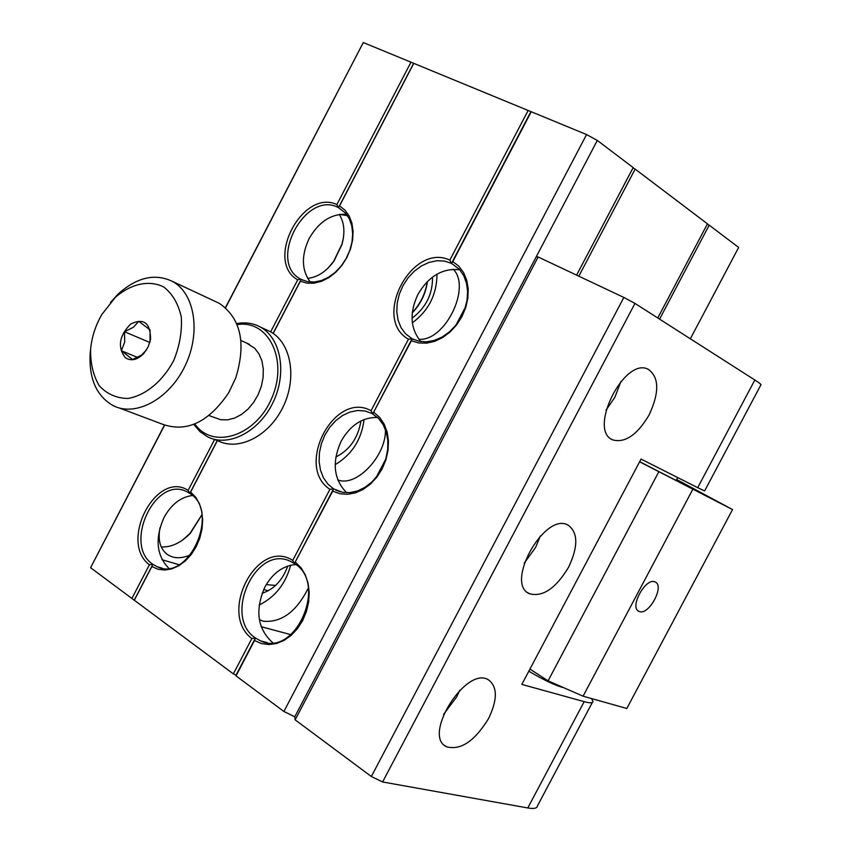 <?xml version="1.0" encoding="UTF-8"?>
<svg xmlns="http://www.w3.org/2000/svg" width="851" height="851" viewBox="0 0 851 851"><rect width="100%" height="100%" fill="white"/><g stroke="black" fill="none" stroke-linecap="round" stroke-linejoin="round"><path stroke-width="1.28" d="M634.974 303.403L623.857 297.446L371.344 776.516L382.599 781.963L634.974 303.403L754.837 380.003C759.89 383.248 761.879 384.939 760.794 385.077L704.607 490.942L697.703 487.676L754.837 380.003M382.599 781.963L527.78 807.961C533.939 809.014 537.162 808.322 537.46 805.865L592.36 702.426M591.445 698.533L592.945 701.33C592.987 703.149 590.062 703.256 584.18 701.66L521.833 684.395L641.058 459.072L697.703 487.676M488.602 718.478C474.752 741.115 460.742 750.55 446.552 746.784C421.958 735.977 465.965 665.631 488.368 679.779C497.58 686.587 497.654 699.49 488.602 718.478M568.649 567.106C555.884 588.339 542.853 597.221 529.535 593.764C504.335 583.765 544.704 511.611 567.968 525.067C578.127 532.396 578.361 546.406 568.649 567.106M649.185 414.82C637.431 434.691 625.368 443.073 612.975 439.967C587.339 430.914 624.187 356.569 648.132 369.228C659.217 377.067 659.557 392.268 649.185 414.82M295.148 719.85L538.14 256.981L536.247 256.768L294.776 716.776L295.148 719.85L371.344 776.516M606.018 410.171L614.922 397.194L620.89 381.482M524.248 563.117L535.598 547.438L540.353 535.981M443.562 714.414L456.753 696.778L459.753 690.267M623.857 297.446L538.14 256.981M676.63 479.538L732.541 509.558L639.612 461.795M529.928 669.088L548.076 680.853L583.073 696.182L626.815 708.479L732.541 509.558M658.674 472.007L548.076 680.853M639.271 611.497L638.899 611.337C628.942 607.454 646.069 576.691 655.217 582.01C664.982 585.818 648.749 615.826 639.271 611.497M692.671 489.58L583.073 696.182M150.01 341.825L150.053 329.911L138.734 321.306L133.384 327.295L124.469 331.73L124.725 341.985L121.374 350.75L132.575 359.526L141.574 355.069L146.553 349.825M125.203 357.601C117.374 347.038 119.183 335.847 130.618 324.04C143.798 317.806 150.446 322.848 150.563 339.177L148.148 346.921L143.691 353.601C137.149 360.09 130.99 361.42 125.203 357.601M121.374 350.75L137.596 357.431M124.469 331.73L149.829 342.485M101.907 314.402L115.342 297.339C131.107 283.67 149.276 279.681 163.807 287.01C172.519 293.872 178.348 303.86 181.306 316.987C182.178 331.252 179.678 345.697 173.806 360.335C162.839 381.184 145.489 395.524 127.927 398.47C116.576 398.289 107.035 394.087 99.322 385.865C93.259 375.674 90.355 363.483 90.61 349.272C91.748 337.06 95.514 325.433 101.907 314.402M110.449 302.456L118.3 293.893C136.915 277.245 154.978 273.086 172.487 281.426C194.826 293.372 201.144 332.56 185.178 365.675C169.509 398.949 135.82 417.203 113.279 405.704C96.397 396.077 88.695 378.482 90.195 352.899L90.663 348.697M215.112 301.382L219.292 303.339C240.876 318.274 246.354 343.155 235.738 377.972L228.706 392.726C208.506 422.543 186.199 432.968 161.807 423.979L119.459 408.033M246.62 343.07L254.779 348.336L259.002 353.942L261.895 360.888L263.289 368.834L263.119 377.397L261.385 386.131L258.161 394.619L253.619 402.417L247.992 409.129L241.546 414.437L234.631 418.075L227.579 419.862L220.739 419.734L208.995 415.565M237.11 324.593C268.384 319.359 288.521 359.792 271.905 397.821C256.087 436.191 212.803 450.03 194.805 423.958M236.695 323.571C245.226 322.008 253.077 323.146 260.246 326.986C280.926 337.964 287.266 372.972 273.128 402.246C259.278 431.659 228.696 447.509 207.814 436.957L200.07 431.723L193.783 424.372M266.363 329.837L270.299 331.667C290.946 342.613 297.318 377.429 283.277 406.501C269.522 435.712 239.057 451.424 218.218 440.903L213.463 439.105M283.894 711.479L294.776 716.776L597.306 140.436L586.573 134.554L283.894 711.479L236.014 675.875L236.014 675.194L233.344 673.886L90.578 567.723L164.434 425.128M162.062 559.735L179.093 564.713M261.14 626.698L290.893 634.655M263.693 589.456L268.203 590.775M259.172 605.061C275.213 597.008 285.702 583.722 290.648 565.224M412.352 322.816C428.659 310.668 436.861 294.446 436.988 274.15M335.156 464.646C351.942 454.604 361.569 439.573 364.047 419.554M192.475 495.495C180.795 496.995 171.328 504.303 164.062 517.44C154.818 538.364 156.382 555.299 168.743 568.245M346.527 214.292C331.326 213.633 318.87 221.707 309.158 238.514C301.18 255.566 301.531 270.065 310.221 282.011M295.797 564.521C282.947 565.66 272.628 573.18 264.863 587.094C254.874 610.167 257.385 628.612 272.405 642.42L272.788 642.686M459.785 269.767C442.648 267.927 428.691 276.139 417.915 294.414C409.288 313.008 410.267 328.741 420.862 341.591M377.514 417.437C362.473 417.213 350.357 425.128 341.166 441.18C331.773 462.178 333.603 479.358 346.665 492.74M308.339 588.009C296.456 611.709 281.436 622.794 263.278 621.241L259.598 619.741M453.243 269.278C471.677 287.33 444.733 341.889 418.798 339.209M385.45 429.595C386.386 455.689 356.378 487.666 337.751 479.89M597.306 140.436L633.176 167.583L576.606 275.139M307.647 278.362C317.466 277.341 326.231 271.607 333.943 261.14L341.974 244.482C345.219 232.451 344.325 222.441 339.283 214.431M339.751 214.367L347.548 215.718M343.453 237.652L342.038 243.939L333.613 261.417L327.88 268.246M201.921 514.674L189.996 533.449L182.337 540.236M586.573 134.554L363.292 42.55L225.441 307.636M657.77 317.976L707.468 223.834L635.154 169.094L578.829 276.181M635.154 169.094L633.006 167.913M161.243 546.948C171.285 547.416 180.997 542.842 190.39 533.237L201.942 514.834M190.635 554.778C184.029 557.756 177.955 558.469 172.413 556.916L168.658 555.32C160.499 550.097 157.605 540.928 159.967 527.811M412.288 312.806L412.863 312.221C420.649 303.85 425.426 294.095 427.191 282.947L427.362 281.532M427.276 281.617L427.223 282.011C425.383 293.648 420.405 303.85 412.31 312.615L412.863 312.221M659.578 319.125L709.202 225.153L738.647 247.45L690.342 338.794M709.202 225.153L707.319 224.121M275.607 585.414L266.225 584.648M412.075 338.741L405.491 333.73L401.023 327.592L398.077 320.189L396.789 311.881L397.204 303.073L399.3 294.18L402.98 285.638L408.065 277.841L414.309 271.171L421.426 265.938L429.074 262.406L436.893 260.746L444.499 261.066L451.519 263.363L459.434 269.373L463.721 275.639L466.497 283.149L467.614 291.553L466.997 300.446L464.689 309.392L460.785 317.934L455.498 325.656L449.062 332.188L441.829 337.209L434.127 340.464L426.362 341.825L418.894 341.24L412.075 338.741L411.384 340.762L418.681 342.953L426.585 343.144L434.733 341.304L442.711 337.507L450.158 331.933L456.679 324.837L461.965 316.551L465.763 307.509L467.869 298.127L468.199 288.872L466.731 280.213L463.561 272.543L458.838 266.235L452.817 261.576L451.519 263.363L449.839 260.119C411.735 242.014 371.61 318.88 408.459 339.198L412.075 338.741L372.749 413.905L371.047 410.703C334.358 390.162 294.467 466.582 329.922 489.314L333.528 488.836L327.837 484.059L323.412 477.709L320.465 470.114L319.114 461.625L319.433 452.668L321.401 443.669L324.901 435.063L329.773 427.245L335.805 420.585L342.687 415.426L350.112 412.001L357.718 410.49L365.132 410.99L372.004 413.49L378.504 418.405L383.078 424.511L386.226 431.946L387.801 440.339L387.705 449.307L385.95 458.391L382.599 467.146L377.823 475.145L371.866 481.985L365.015 487.325L357.622 490.931L350.048 492.623L342.655 492.335L333.528 488.836L294.435 563.543L292.723 560.394C257.438 537.438 217.782 613.411 251.843 638.537L233.344 673.886M411.384 340.762L372.749 413.905M530.769 111.917L451.519 263.363M528.141 110.47L449.839 260.119M329.922 489.314L292.723 560.394M413.756 63.346L339.57 205.889L338.507 207.665L336.879 204.57C302.424 188.22 264.406 261.438 297.712 279.819L300.52 279.043C267.15 261.853 305.573 189.475 338.507 207.665L345.463 213.016L349.314 218.792L351.761 225.802L352.665 233.695L351.984 242.088L349.74 250.566L346.049 258.715L341.091 266.118L335.113 272.426L328.412 277.309L321.316 280.564L314.189 282.011L307.36 281.617L301.169 279.405L273.075 333.369M301.169 279.405L300.35 281.234L306.977 283.149L314.189 283.17L321.646 281.277L328.997 277.543L335.879 272.15L341.953 265.342L346.921 257.449L350.538 248.864L352.633 239.993L353.101 231.291L351.92 223.164L349.165 216.005L344.974 210.154L339.57 205.889M300.35 281.234L273.182 333.443M217.399 440.595L190.624 492.048L189.784 493.389L188.135 490.378C156.212 469.635 118.608 542.044 149.414 564.787L152.872 564.319C122.767 544.959 155.286 475.156 186.72 491.665L189.784 493.389C220.515 511.26 188.837 582.563 157.169 566.734L152.872 564.319L151.85 566.543L158.02 569.245L164.796 570.032L171.849 568.851L178.848 565.734L185.444 560.83L191.326 554.373L196.198 546.661L199.815 538.077L202.006 529.045L202.676 520.004L201.772 511.398L199.379 503.632L195.592 497.08L190.624 492.048M151.85 566.543L134.309 600.242M408.459 339.198L371.047 410.703M333.528 488.836L332.72 491.07L339.772 493.697L347.431 494.314L355.346 492.867L363.132 489.421L370.408 484.113L376.823 477.209L382.056 469.029L385.854 459.987L388.024 450.509L388.46 441.084L387.152 432.148L384.173 424.138L379.684 417.437L373.908 412.363M332.72 491.07L294.435 563.543C328.114 583.222 295.659 657.823 260.714 640.952L255.46 638.027C222.419 616.677 256.002 543.693 290.68 561.458L294.435 563.543M251.843 638.537L255.46 638.027L254.534 640.473L261.331 643.537L268.746 644.579L276.437 643.526L284.021 640.409L291.148 635.378L297.456 628.666L302.637 620.592L306.424 611.539L308.647 601.976L309.2 592.36L308.051 583.158L305.275 574.819L301.009 567.734L295.478 562.234M254.534 640.473L236.014 675.875M531.226 111.747L452.817 261.576M255.46 638.027L236.014 675.194M297.712 279.819L270.639 331.858M360.952 420.947C358.069 438.031 349.697 450.051 335.837 456.998M432.531 277.064C432.733 294.116 425.904 307.807 412.033 318.168M217.292 440.552L189.784 493.389M413.501 63.58L338.507 207.665M410.969 62.197L336.879 204.57M214.601 439.531L188.135 490.378M287.787 566.043C282.532 580.318 273.969 589.392 262.119 593.243M152.872 564.319L134.458 599.7M149.414 564.787L131.894 598.444M363.292 42.55L225.579 307.754M164.594 425.192L90.578 567.723M528.811 671.205C543.757 680.045 555.426 685.555 563.809 687.746M677.683 477.571L676.141 480.475L639.675 461.667M527.78 807.961L584.18 701.66M297.084 628.315L306.403 610.539M376.333 477.103L385.705 459.221M456.051 324.965L465.486 306.977M611.646 439.254L612.975 439.967M527.737 592.647L529.535 593.764M444.403 745.263L446.552 746.784M638.303 610.975L638.899 611.337M150.329 340.198L150.563 339.177M144.351 352.654L143.691 353.601M90.61 349.272L90.195 352.899M115.342 297.339L118.3 293.893M172.487 281.426L219.292 303.339M240.929 340.506L249.428 344.336M260.246 326.986L270.299 331.667M341.974 244.482L342.038 243.939M201.549 515.823L201.708 515.195M165.998 553.437L168.658 555.32M427.191 282.947L427.223 282.011M411.288 338.304L413.852 339.613M335.805 490.102L340.443 491.846M260.714 640.952L267.235 642.633M300.52 279.043L302.594 280.107M157.169 566.734L162.105 568.149"/></g></svg>
